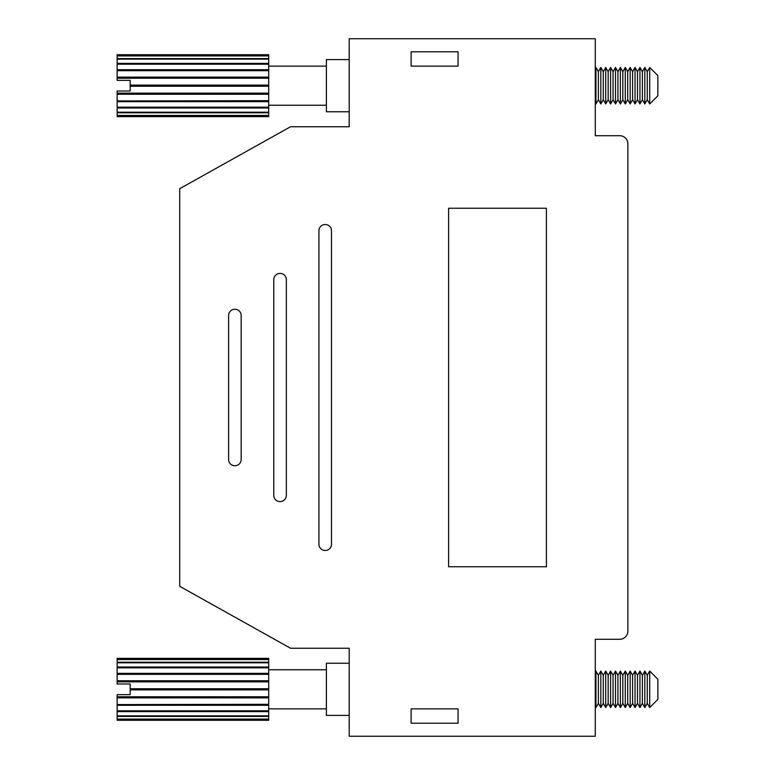 <?xml version="1.0" encoding="UTF-8"?>
<svg xmlns="http://www.w3.org/2000/svg" width="775" height="775" viewBox="0 0 775 775"><rect width="100%" height="100%" fill="white"/><g stroke="black" fill="none" stroke-linecap="round" stroke-linejoin="round"><path stroke-width="1.16" d="M617.937 85.686L617.937 71.668L615.495 67.435L615.495 103.937L617.937 99.704L617.937 85.686M615.495 103.937L613.044 99.704L613.044 71.668L615.495 67.435M617.937 99.704L620.378 103.937L620.378 67.435L617.937 71.668M613.044 99.704L610.603 103.937L610.603 67.435L613.044 71.668M620.378 103.937L622.829 99.704L622.829 71.668L620.378 67.435M610.603 103.937L608.162 99.704L608.162 71.668L610.603 67.435M622.829 99.704L625.27 103.937L625.27 67.435L622.829 71.668M608.162 99.704L605.711 103.937L605.711 67.435L608.162 71.668M625.27 103.937L627.711 99.704L627.711 71.668L625.27 67.435M605.711 103.937L603.27 99.704L603.27 71.668L605.711 67.435M627.711 99.704L630.162 103.937L630.162 67.435L627.711 71.668M603.27 99.704L600.828 103.937L600.828 67.435L603.27 71.668M630.162 103.937L632.603 99.704L632.603 71.668L630.162 67.435M600.828 103.937L598.377 99.704L598.377 71.668L600.828 67.435M632.603 99.704L635.045 103.937L635.045 67.435L632.603 71.668M598.377 99.704L595.936 103.937L595.936 67.435L598.377 71.668M635.045 103.937L637.496 99.704L637.496 71.668L635.045 67.435M637.496 99.704L639.937 103.937L639.937 67.435L637.496 71.668M639.937 103.937L642.378 99.704L642.378 71.668L639.937 67.435M642.378 99.704L644.829 103.937L644.829 67.435L642.378 71.668M644.829 103.937L647.27 99.704L647.27 71.668L644.829 67.435M647.27 99.704L649.712 103.937L649.712 67.435L647.27 71.668M649.712 67.435L657.859 75.582L657.859 95.79L649.712 103.937M349.205 59.607L326.391 59.607L326.391 111.755L349.205 111.755L349.205 126.751L290.538 126.751L179.713 188.683L179.713 586.317L290.538 648.249L349.205 648.249L349.205 736.25L595.287 736.25L595.287 639.288L619.729 639.288A8.147 8.147 0 0 0 627.876 631.141L627.876 143.859A8.147 8.147 0 0 0 619.729 135.712L595.287 135.712L595.287 38.75L349.205 38.75L349.205 126.751M268.692 115.446L117.141 115.446L117.141 116.647L268.692 116.647L268.692 54.725L117.141 54.725L117.141 55.635L268.692 55.635M268.692 85.124L130.171 85.124L130.171 80.348L117.141 80.348L117.141 59.152L268.692 59.152M117.141 63.395L268.692 63.395M117.141 115.446L117.141 107.977L268.692 107.977M117.141 112.21L268.692 112.21M117.141 107.977L117.141 100.944L268.692 100.944M117.141 101.651L268.692 101.651M117.141 64.112L268.692 64.112M117.141 64.189L268.692 64.189M117.141 77.122L268.692 77.122M117.141 77.791L268.692 77.791M117.141 70.428L268.692 70.428M117.141 70.69L268.692 70.69M130.171 85.124L130.171 91.014L117.141 91.014L117.141 93.155L268.692 93.155M130.171 86.248L268.692 86.248M117.141 59.152L117.141 58.59L268.692 58.59M117.141 78.217L268.692 78.217M117.141 115.737L268.692 115.737M117.141 100.944L268.692 100.672M117.141 69.711L268.692 69.711M117.141 112.782L268.692 112.782M117.141 58.59L117.141 55.926L268.692 55.926M117.141 107.173L268.692 107.173M130.171 85.686L268.692 85.686M117.141 100.672L117.141 94.24L268.692 94.24M117.141 107.26L268.692 107.26M117.141 94.24L117.141 93.155M117.141 93.581L268.692 93.581M617.937 689.314L617.937 675.296L615.495 671.063L615.495 707.565L617.937 703.332L617.937 689.314M615.495 707.565L613.044 703.332L613.044 675.296L615.495 671.063M617.937 703.332L620.378 707.565L620.378 671.063L617.937 675.296M613.044 703.332L610.603 707.565L610.603 671.063L613.044 675.296M620.378 707.565L622.829 703.332L622.829 675.296L620.378 671.063M610.603 707.565L608.162 703.332L608.162 675.296L610.603 671.063M622.829 703.332L625.27 707.565L625.27 671.063L622.829 675.296M608.162 703.332L605.711 707.565L605.711 671.063L608.162 675.296M625.27 707.565L627.711 703.332L627.711 675.296L625.27 671.063M605.711 707.565L603.27 703.332L603.27 675.296L605.711 671.063M627.711 703.332L630.162 707.565L630.162 671.063L627.711 675.296M603.27 703.332L600.828 707.565L600.828 671.063L603.27 675.296M630.162 707.565L632.603 703.332L632.603 675.296L630.162 671.063M600.828 707.565L598.377 703.332L598.377 675.296L600.828 671.063M632.603 703.332L635.045 707.565L635.045 671.063L632.603 675.296M598.377 703.332L595.936 707.565L595.936 671.063L598.377 675.296M635.045 707.565L637.496 703.332L637.496 675.296L635.045 671.063M637.496 703.332L639.937 707.565L639.937 671.063L637.496 675.296M639.937 707.565L642.378 703.332L642.378 675.296L639.937 671.063M642.378 703.332L644.829 707.565L644.829 671.063L642.378 675.296M644.829 707.565L647.27 703.332L647.27 675.296L644.829 671.063M647.27 703.332L649.712 707.565L649.712 671.063L647.27 675.296M649.712 671.063L657.859 679.21L657.859 699.418L649.712 707.565M349.205 648.249L349.205 663.245L326.391 663.245L326.391 715.393L349.205 715.393M268.692 719.074L117.141 719.074L117.141 720.275L268.692 720.275L268.692 658.353L117.141 658.353L117.141 659.263L268.692 659.263M268.692 688.752L130.171 688.752L130.171 683.986L117.141 683.986L117.141 662.79L268.692 662.79M117.141 667.023L268.692 667.023M117.141 719.074L117.141 711.605L268.692 711.605M117.141 715.848L268.692 715.848M117.141 711.605L117.141 704.572L268.692 704.572M117.141 705.289L268.692 705.289M117.141 667.74L268.692 667.74M117.141 667.827L268.692 667.827M117.141 680.76L268.692 680.76M117.141 681.419L268.692 681.419M117.141 674.056L268.692 674.056M117.141 674.327L268.692 674.327M130.171 688.752L130.171 694.652L117.141 694.652L117.141 696.783L268.692 696.783M130.171 689.876L268.692 689.876M117.141 662.79L117.141 662.218L268.692 662.218M117.141 681.845L268.692 681.845M117.141 719.365L268.692 719.365M117.141 704.572L268.692 704.31M117.141 673.349L268.692 673.349M117.141 716.41L268.692 716.41M117.141 662.218L117.141 659.554L268.692 659.554M117.141 710.811L268.692 710.811M130.171 689.314L268.692 689.314M117.141 704.31L117.141 697.878L268.692 697.878M117.141 710.888L268.692 710.888M117.141 697.878L117.141 696.783M117.141 697.209L268.692 697.209M458.064 51.789L411.128 51.789L411.128 66.127L458.064 66.127L458.064 51.789M458.064 723.211L458.064 708.873L411.128 708.873L411.128 723.211L458.064 723.211M325.122 224.537A6.19 6.19 0 0 0 318.922 230.727L318.922 544.273A6.19 6.19 0 0 0 325.122 550.463L325.297 550.463A6.19 6.19 0 0 0 331.497 544.273L331.497 230.727A6.19 6.19 0 0 0 325.297 224.537L325.122 224.537M279.959 273.42A6.19 6.19 0 0 0 273.769 279.62L273.769 495.38A6.19 6.19 0 0 0 279.959 501.58L280.143 501.58A6.19 6.19 0 0 0 286.333 495.38L286.333 279.62A6.19 6.19 0 0 0 280.143 273.42L279.959 273.42M234.796 309.273A6.19 6.19 0 0 0 228.606 315.464L228.606 459.536A6.19 6.19 0 0 0 234.796 465.727L234.98 465.727A6.19 6.19 0 0 0 241.17 459.536L241.17 315.464A6.19 6.19 0 0 0 234.98 309.273L234.796 309.273M448.609 208.233L448.609 566.767L546.394 566.767L546.394 208.233L448.609 208.233M595.287 653.955L595.287 639.288L619.729 639.288M619.729 135.712L595.287 135.712L595.287 121.045M627.876 143.859L627.876 631.141M595.287 68.558L595.936 67.435M595.287 102.804L595.936 103.937M326.391 66.127L268.692 66.127M326.391 105.245L268.692 105.245M595.287 672.196L595.936 671.063M595.287 706.442L595.936 707.565M326.391 669.755L268.692 669.755M326.391 708.873L268.692 708.873"/></g></svg>
